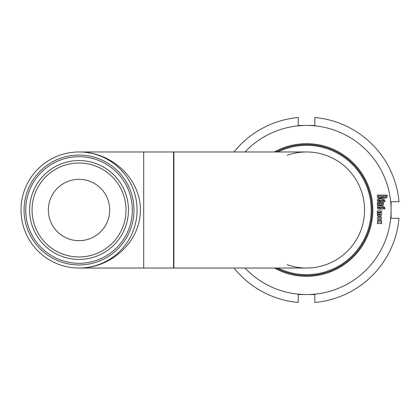 <?xml version="1.0" encoding="UTF-8"?>
<svg xmlns="http://www.w3.org/2000/svg" width="420" height="420" viewBox="0 0 420 420"><rect width="100%" height="100%" fill="white"/><g stroke="black" fill="none" stroke-linecap="round" stroke-linejoin="round"><path stroke-width="0.63" d="M173.875 151.966L173.544 151.966L173.544 268.034L173.544 151.966L79.034 151.966C111.857 151.736 140.627 178.946 140.38 210C140.627 241.054 111.857 268.264 79.034 268.034L143.698 268.034L143.698 151.966L143.698 268.034L173.875 268.034L173.875 151.966L306.521 151.966A58.034 58.034 0 0 1 364.55 210A58.034 58.034 0 0 1 306.521 268.034A58.034 58.034 0 0 0 306.521 268.034L173.875 268.034M137.067 210A58.034 58.034 0 0 0 50.017 159.742A58.034 58.034 0 0 0 50.017 260.258A58.034 58.034 0 0 0 137.067 210M29.411 233.641A54.968 54.968 0 0 1 55.388 160.382A54.968 54.968 0 0 1 128.651 186.359A54.968 54.968 0 0 1 102.674 259.618A54.968 54.968 0 0 1 29.411 233.641M30.907 232.932A53.309 53.309 0 0 1 83.239 156.859A53.309 53.309 0 0 1 122.95 240.209A53.309 53.309 0 0 1 30.907 232.932M34.414 231.263A49.429 49.429 0 0 1 57.771 165.38A49.429 49.429 0 0 1 123.653 188.738A49.429 49.429 0 0 1 100.291 254.62A49.429 49.429 0 0 1 34.414 231.263M121.438 189.793A46.972 46.972 0 0 0 40.331 183.377A46.972 46.972 0 0 0 75.327 256.825A46.972 46.972 0 0 0 121.438 189.793M276.161 268.034A65.494 65.494 0 0 0 363.851 178.337A65.494 65.494 0 0 0 276.161 151.966M287.185 264.716A58.034 58.034 0 0 0 359.184 185.624A58.034 58.034 0 0 0 287.185 155.284M245.012 268.034A84.562 84.562 0 0 0 391.083 210L391.083 218.29L399 218.29A92.852 92.852 0 0 1 314.811 302.479L314.811 294.562L298.226 294.562L298.226 302.479A92.852 92.852 0 0 1 234.035 268.034M245.012 151.966A84.562 84.562 0 0 1 306.521 125.438L314.811 125.438L314.811 117.521A92.852 92.852 0 0 1 399 201.71L391.083 201.71L391.083 210A84.562 84.562 0 0 0 306.521 125.438L298.226 125.438L298.226 117.521A92.852 92.852 0 0 0 234.035 151.966M274.412 268.034A66.323 66.323 0 0 0 372.839 210A66.323 66.323 0 0 0 274.412 151.966M381.665 223.681A1.213 1.213 0 0 0 380.735 222.159A1.213 1.213 0 0 0 381.665 220.642L380.441 220.642A0.929 0.929 0 0 1 378.62 220.642L377.401 220.642A1.213 1.213 0 0 0 378.331 222.159A1.213 1.213 0 0 0 377.401 223.681L378.62 223.681A0.929 0.929 0 0 1 380.441 223.681L381.665 223.681M381.05 198.146A1.218 1.218 0 0 0 382.263 196.928A1.218 1.218 0 0 0 383.481 198.146L385.303 198.146A1.822 1.822 0 0 0 387.13 196.319L387.13 195.106L377.401 195.106L377.401 196.319A1.822 1.822 0 0 0 379.223 198.146L381.05 198.146M383.481 199.967L383.481 200.576A1.218 1.218 0 0 1 382.263 201.794L380.441 201.794L380.441 199.967L378.315 199.967L378.315 200.576L379.832 200.576L379.832 201.794L378.62 201.794A1.218 1.218 0 0 1 377.401 200.576L377.401 199.967A1.218 1.218 0 0 1 378.62 198.755L382.263 198.755A1.218 1.218 0 0 1 383.481 199.967M384.394 199.663L385.004 201.49L384.09 201.794L383.786 199.967L384.394 199.663M383.481 203.616L383.318 203.616A1.218 1.218 0 0 1 382.263 205.438L377.401 205.438L377.401 204.225L382.568 204.225L382.568 203.616L377.401 203.616L377.401 202.398L383.481 202.398L383.481 203.616M383.481 207.265L383.481 207.874A1.218 1.218 0 0 1 382.263 209.087L380.441 209.087L380.441 207.265L378.315 207.265L378.315 207.874L379.832 207.874L379.832 209.087L378.62 209.087A1.218 1.218 0 0 1 377.401 207.874L377.401 207.265A1.218 1.218 0 0 1 378.62 206.047L382.263 206.047A1.218 1.218 0 0 1 383.481 207.265M384.394 206.96L385.004 208.782L384.09 209.087L383.786 207.265L384.394 206.96M377.401 210.914L381.659 210.914L381.659 212.126L377.401 212.126L377.401 210.914M381.659 214.132L381.659 214.379A1.397 1.397 0 0 1 380.257 215.775L377.401 215.775L377.401 214.562L380.441 214.562L380.441 213.953L377.401 213.953L377.401 212.735L380.257 212.735A1.397 1.397 0 0 1 381.659 214.132M378.966 216.384L380.095 216.384A1.848 1.848 0 0 1 380.095 220.033L378.966 220.033A1.848 1.848 0 0 1 378.966 216.384M379.806 218.967A0.772 0.772 0 0 0 379.806 217.45L379.25 217.45A0.772 0.772 0 0 0 379.25 218.967L379.806 218.967M382.568 200.576L382.568 199.967L381.355 199.967L381.355 200.576L382.568 200.576M381.05 197.232A0.609 0.609 0 0 0 381.659 196.623L381.659 196.019L378.315 196.019L378.315 196.319A0.913 0.913 0 0 0 379.223 197.232L381.05 197.232M383.481 197.232L385.303 197.232A0.913 0.913 0 0 0 386.216 196.319L386.216 196.019L382.872 196.019L382.872 196.623A0.609 0.609 0 0 0 383.481 197.232M382.568 207.874L382.568 207.265L381.355 207.265L381.355 207.874L382.568 207.874M52.227 224.91A30.676 30.676 0 0 0 93.944 236.806A30.676 30.676 0 0 0 105.84 195.09A30.676 30.676 0 0 0 64.124 183.194A30.676 30.676 0 0 0 52.227 224.91M277.993 268.034A64.664 64.664 0 0 0 363.51 179.45A64.664 64.664 0 0 0 277.993 151.966M101.199 263.629L100.564 263.891M101.199 156.371L100.564 156.109"/></g></svg>
